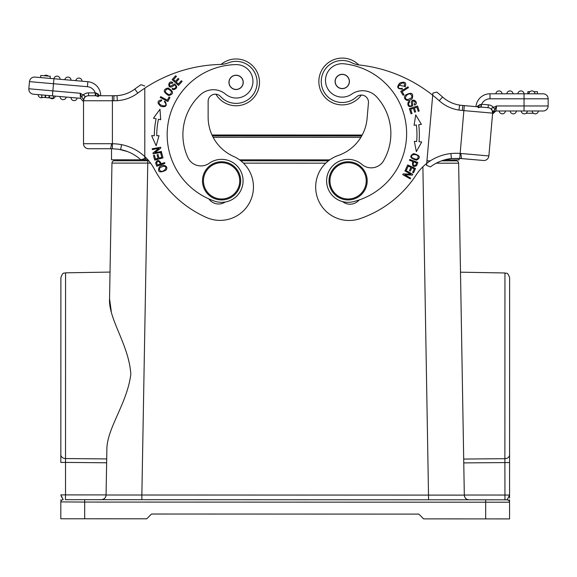 <?xml version="1.0" encoding="UTF-8"?>
<svg xmlns="http://www.w3.org/2000/svg" width="577" height="577" viewBox="0 0 577 577"><rect width="100%" height="100%" fill="white"/><g stroke="black" fill="none" stroke-linecap="round" stroke-linejoin="round"><path stroke-width="0.87" d="M165.491 103.247C168.383 109.132 153.439 103.672 161.531 100.831L161.668 99.857C157.124 100.744 156.865 102.922 160.889 106.392C166.14 107.43 167.489 105.67 164.935 101.134L164.301 101.891A3 3 0 0 1 165.476 103.254M182.123 81.429L181.373 80.744L178.351 84.033L176.201 82.057L178.92 79.085L178.178 78.407L175.458 81.371L173.518 79.59L176.425 76.424L175.675 75.738L172.119 79.619L178.452 85.425L182.123 81.429M170.554 82.078L172.797 82.561C167.604 79.078 166.984 91.454 173.915 85.403M175.87 86.903A2.171 2.171 0 0 1 172.537 88.31L172.076 89.06A3.339 3.339 0 0 0 173.54 89.687C177.269 88.497 177.666 86.658 174.737 84.17C174.16 83.218 170.54 87.134 169.898 85.843C169.083 83.939 169.883 83.11 172.299 83.34L172.797 82.561M173.901 85.374A1.378 1.378 0 0 1 175.898 86.911M169.963 97.484L169.061 97.008L167.388 100.174L160.687 96.633L160.24 97.484L167.835 101.502L169.963 97.484M165.267 91.83C166.104 88.151 168.203 88.093 171.557 91.664C170.662 95.393 168.563 95.443 165.267 91.83M168.686 95.58C173.965 94.101 173.792 91.563 168.152 87.971C162.808 89.471 162.981 92.003 168.686 95.58M161.755 153.157L160.774 153.417L161.805 157.319L158.978 158.069L158.048 154.549L157.074 154.809L158.004 158.322L155.458 159L154.463 155.249L153.482 155.509L154.701 160.096L163.01 157.896L161.755 153.157M159.98 109.248L153.482 118.191L156.122 118.747A82.828 82.828 0 0 0 154.34 135.682L151.65 135.682L156.143 145.772L159.028 135.696L156.728 135.689A80.441 80.441 0 0 1 158.459 119.237L160.709 119.713L159.98 109.248M161.416 151.499L154.773 152.717L160.788 148.101L160.63 147.222L152.177 148.772L152.328 149.594L158.963 148.376L152.948 152.984L153.107 153.864L161.56 152.321L161.416 151.499M160.687 171.261C158.221 168.845 159.382 167.171 164.164 166.241C168.246 166.948 163.868 172.177 160.687 171.261M165.649 170.374C169.393 167.099 163.471 162.851 159.252 167.15C157.384 172.069 159.519 173.136 165.649 170.374M160.334 164.063C159.252 161.055 158.033 160.608 156.684 162.736C158.033 160.608 159.252 161.055 160.334 164.063L157.427 165.072L156.85 163.385A3.75 3.75 0 0 1 156.684 162.692M156.756 166.226L164.878 163.406L164.589 162.584L161.293 163.731C159.079 159.714 157.218 159.44 155.696 162.916M118.711 149.234L127.329 151.513A42.727 42.727 0 0 1 140.817 159.764L144.639 158.581M45.511 97.556L45.706 95.277L45.309 95.241L45.107 97.52L53.293 98.241L53.488 95.955L55.277 96.114A3.101 3.101 0 0 1 50.199 97.967A3.101 3.101 0 0 0 55.277 96.114M49.37 97.895L49.572 95.609L45.706 95.277M49.139 95.573L48.937 97.859M112.349 148.729L88.533 148.729A5.013 5.013 0 0 1 83.521 143.716L83.521 99.475L81.667 97.073L80.181 93.258L52.868 90.87L53.928 78.739L87.848 81.71A14.086 14.086 0 0 1 100.708 95.739L115.746 95.739L88.533 95.739L88.533 92.875A7.876 7.876 0 0 0 83.175 94.974L80.181 93.258L80.47 98.314L33.408 94.195A5.013 5.013 0 0 1 28.85 88.771L29.477 81.631A5.013 5.013 0 0 1 34.901 77.08L40.614 77.578L40.801 75.436L50.307 76.272L50.12 78.407L53.928 78.739L34.901 77.08A5.013 5.013 0 0 0 29.477 81.631L28.85 88.771A5.013 5.013 0 0 0 33.408 94.195L41.847 94.938L38.169 94.614L41.847 94.938L41.645 97.217L45.107 97.52M45.309 95.241L41.869 94.938L41.667 97.225M77.152 98.025L70.985 97.484A3.101 3.101 0 0 0 73.82 100.607A3.101 3.101 0 0 0 77.152 98.025A3.101 3.101 0 0 1 73.82 100.607A3.101 3.101 0 0 1 70.985 97.484M66.211 97.066L60.044 96.532L66.211 97.066A3.101 3.101 0 0 1 62.879 99.655A3.101 3.101 0 0 1 60.044 96.532A3.101 3.101 0 0 0 62.879 99.655A3.101 3.101 0 0 0 66.211 97.066M42.842 97.325A3.101 3.101 0 0 1 38.169 94.614A3.101 3.101 0 0 0 42.842 97.325M48.244 76.092A3.101 3.101 0 0 0 44.292 75.746A3.101 3.101 0 0 1 48.244 76.092A3.101 3.101 0 0 0 44.292 75.746M64.876 79.698L71.036 80.239L64.876 79.698A3.101 3.101 0 0 1 68.209 77.116A3.101 3.101 0 0 1 71.036 80.239A3.101 3.101 0 0 0 68.209 77.116A3.101 3.101 0 0 0 64.876 79.698M81.977 81.198L75.811 80.657A3.101 3.101 0 0 1 79.143 78.075A3.101 3.101 0 0 1 81.977 81.198L75.811 80.657M53.935 78.746L60.102 79.28L53.935 78.746A3.101 3.101 0 0 1 57.267 76.157A3.101 3.101 0 0 1 60.102 79.28A3.101 3.101 0 0 0 57.267 76.157A3.101 3.101 0 0 0 53.935 78.746M99.561 95.739L95.227 92.875L95.227 95.739L99.561 95.739L98.076 94.058M98.025 94.022L97.65 93.755M96.878 93.323L95.609 92.933M239.729 180.846A18.139 18.139 0 0 1 221.59 198.986A18.139 18.139 0 0 1 203.45 180.846A18.139 18.139 0 0 1 221.59 162.7A18.139 18.139 0 0 1 239.729 180.846M202.491 180.846A19.099 19.099 0 0 1 231.139 164.308A19.099 19.099 0 0 1 231.139 197.377A19.099 19.099 0 0 1 202.491 180.846M243.133 82.374A7.039 7.039 0 0 1 232.574 88.469A7.039 7.039 0 0 1 232.574 76.272A7.039 7.039 0 0 1 243.133 82.374M243.256 82.374A7.162 7.162 0 0 0 232.517 76.171A7.162 7.162 0 0 0 232.517 88.569A7.162 7.162 0 0 0 243.256 82.374M225.557 94.152A19.099 19.099 0 0 0 200.378 94.801A54.418 54.418 0 0 0 187.929 157.615A14.324 14.324 0 0 0 209.191 163.298A21.479 21.479 0 0 1 242.852 177.781A21.479 21.479 0 0 1 214.644 201.171A70.178 70.178 0 0 1 235.914 64.602A16.711 16.711 0 0 1 252.019 86.838A16.711 16.711 0 0 1 225.557 94.152M208.888 198.921A11.937 11.937 0 0 0 225.232 202.015M144.791 88.166A143.219 143.219 0 0 1 220.284 64.458A23.866 23.866 0 0 0 228.42 62.821A21.003 21.003 0 0 1 248.261 99.496A21.003 21.003 0 0 1 220.58 96.532A7.162 7.162 0 0 0 208.131 101.357L208.131 117.181A42.965 42.965 0 0 0 233.627 156.439A33.416 33.416 0 0 1 250.577 200.551A33.416 33.416 0 0 1 206.465 217.5A109.796 109.796 0 0 1 154.261 168.946A47.74 47.74 0 0 0 144.791 156.605L144.791 88.166A143.219 143.219 0 0 0 137.809 93.092C131.715 97.607 124.892 100.124 117.326 100.658L117.001 95.652L113.943 95.724L117.001 95.652C123.572 95.191 129.508 93.005 134.802 89.082A148.231 148.231 0 0 1 141.004 84.668L144.791 86.038M221.085 64.429A23.39 23.39 0 0 1 256.397 93.986A23.39 23.39 0 0 1 215.928 94.224A7.162 7.162 0 0 0 208.131 101.357M63.203 499.675A2.387 2.387 180 0 0 60.816 502.062A2.387 2.387 0 0 1 63.203 499.675L60.816 494.9L65.511 494.9L65.425 499.675L101.292 499.689A4.775 4.775 -179.4 0 0 106.067 495.001L106.637 462.783L106.067 494.958C105.757 497.828 104.163 499.408 101.292 499.689L428.516 499.79L428.516 495.102L461.131 495.138M141.863 499.704L141.863 495.008L106.067 495.001L106.868 449.952C106.608 428.495 127.315 403.453 130.835 374.105C128.851 344.592 108.368 319.182 109.551 298.662L111.96 163.096A2.387 2.387 0 0 1 114.347 160.752L117.874 160.752L117.91 159.793L117.874 160.752L144.466 160.759L144.466 159.8L144.466 160.759M464.398 495.917A4.775 4.775 0.3 0 1 464.312 495.109A4.775 4.775 180 0 0 469.087 499.805L428.516 499.79M101.292 499.689L469.087 499.805C466.209 499.516 464.622 497.944 464.312 495.066L463.54 450.06L464.312 495.109L141.863 495.008L147.762 163.103L111.96 163.096A2.387 2.387 0.4 0 1 114.347 160.752L148.722 160.759L147.762 160.759L147.762 163.103L150.568 163.103M509.578 444.679L509.556 498.052M349.301 81.48A7.039 7.039 0 0 1 338.735 87.581A7.039 7.039 0 0 1 338.735 75.385A7.039 7.039 0 0 1 349.301 81.48M349.417 81.48A7.162 7.162 0 0 0 338.677 75.277A7.162 7.162 0 0 0 338.677 87.682A7.162 7.162 0 0 0 349.417 81.48M361.974 164.452A14.324 14.324 0 0 0 383.655 160.651A54.418 54.418 0 0 0 376.745 96.986A19.099 19.099 0 0 0 351.718 94.138A16.711 16.711 0 0 1 326.005 84.538A16.711 16.711 0 0 1 343.986 63.795A70.178 70.178 0 0 1 353.232 201.705A21.479 21.479 0 0 1 327.181 175.935A21.479 21.479 0 0 1 361.974 164.452M342.615 201.618A11.937 11.937 0 0 0 359.161 199.959M411.689 104.697A1.378 1.378 0 0 1 409.367 105.67A2.171 2.171 0 0 1 409.821 102.064L409.396 101.285A3.339 3.339 0 0 0 408.127 102.252C407.312 106.074 408.711 107.329 412.317 106.024C413.435 105.988 411.827 100.91 413.269 100.989C415.325 101.227 415.649 102.331 414.25 104.314L414.683 105.137C420.28 102.353 409.836 95.681 411.661 104.697M403.128 95.277L403.987 94.729L402.061 91.707L408.466 87.639L407.946 86.831L400.69 91.433L403.128 95.277M410.362 94.001C413.146 96.547 412.158 98.4 407.391 99.547C403.157 98.898 407.03 93.099 410.362 94.001M405.415 95.111C401.974 98.768 408.473 103.204 412.288 98.415C413.637 93.034 411.343 91.931 405.415 95.111M404.866 170.857L410.759 174.153L403.186 173.872L402.746 174.651L410.247 178.841L410.651 178.12L404.765 174.824L412.339 175.105L412.771 174.326L405.278 170.128L404.866 170.857M405.667 169.364L406.583 169.789L408.278 166.126L410.932 167.352L409.41 170.648L410.319 171.073L411.848 167.77L414.236 168.873L412.613 172.4L413.529 172.826L415.519 168.506L407.715 164.907L405.667 169.364M411.048 113.792L412.007 113.489L410.651 109.233L413.435 108.339L414.661 112.176L415.62 111.866L414.394 108.036L416.904 107.228L418.21 111.325L419.176 111.015L417.575 106.002L409.389 108.62L411.048 113.792M414.084 125.274L416.378 124.993A80.441 80.441 0 0 1 416.659 141.538L414.358 141.336L416.356 151.636L421.722 141.971L419.039 141.74A82.828 82.828 0 0 0 418.743 124.711L421.419 124.387L415.728 114.917L414.084 125.274M415.678 165.21C413.276 165.988 412.627 164.878 413.709 161.863L416.58 162.93A18.572 18.572 0 0 1 415.678 165.224M416.572 165.714A36.719 36.719 0 0 0 417.835 162.469L409.793 159.468L409.49 160.291L412.764 161.51C411.935 166.068 413.211 167.445 416.594 165.642M418.029 156.093C418.39 159.526 416.428 160.074 412.144 157.745C409.454 154.6 416.161 153.359 418.029 156.093M413.637 153.619C409.115 156.179 410.074 158.365 416.507 160.168C421.087 157.579 420.128 155.393 413.637 153.619M404.398 86.298L405.177 86.896C406.662 82.511 404.895 81.206 399.89 82.98C396.385 87.026 397.243 89.067 402.45 89.103L402.104 88.173A3 3 0 0 1 400.337 88.526C393.788 88.13 405.941 77.852 404.398 86.298L399.075 85.208M483.447 160.493A5.013 5.013 0 0 0 488.878 155.934A5.013 5.013 0 0 1 483.447 160.493L461.463 158.56L483.447 160.493L461.47 158.56L460.843 153.489L460.107 153.439A52.839 52.832 -28.1 0 0 450.882 153.54L451.409 158.524A42.727 42.727 0 0 0 430.399 166.912L426.547 165.339L426.72 163.421A47.74 47.74 0 0 0 416.205 174.881A109.796 109.796 0 0 1 359.954 218.683A33.416 33.416 0 0 1 317.494 197.947A33.416 33.416 0 0 1 338.237 155.48A42.965 42.965 0 0 0 367.073 118.61L368.458 102.836A7.162 7.162 0 0 0 356.478 96.943A21.003 21.003 0 0 1 324.728 69.911A21.003 21.003 0 0 1 351.609 62.677A23.866 23.866 0 0 0 359.572 65.021A143.219 143.219 0 0 1 432.707 95.241L432.887 93.121L432.707 95.241A143.219 143.219 180 0 1 439.227 100.751L442.581 97.023C447.507 101.386 453.205 104.084 459.681 105.122L458.917 110.077A42.568 42.568 28.7 0 0 462.336 110.459L462.776 105.483L475.953 106.637A14.086 14.086 0 0 1 489.988 93.791L517.85 93.799A3.101 3.101 0 0 1 520.944 90.935A3.101 3.101 0 0 1 524.031 93.799A3.101 3.101 0 0 0 520.944 90.935A3.101 3.101 0 0 0 517.85 93.799L524.031 93.799M523.18 110.986L543.13 110.993A5.013 5.013 0 0 0 548.15 105.98L548.15 98.818A5.013 5.013 0 0 0 543.137 93.806L524.046 93.799L524.039 105.973L548.15 105.98A5.013 5.013 0 0 1 543.13 110.993L495.888 110.979L496.624 105.966L494.835 109.587L492.751 111.866L488.878 155.934L492.635 113.135L492.051 109.911L492.751 111.866L492.556 114.03M533.458 113.28L526.073 113.28M495.888 110.979C493.999 111.137 492.888 112.147 492.563 114.022L495.888 110.979L499.22 110.979A3.101 3.101 0 0 0 502.315 113.842A3.101 3.101 0 0 0 505.409 110.979A3.101 3.101 0 0 1 502.315 113.842A3.101 3.101 0 0 1 499.22 110.979L505.409 110.979L499.22 110.979A3.101 3.101 0 0 0 502.315 113.842A3.101 3.101 0 0 0 505.409 110.979L516.393 110.986A3.101 3.101 0 0 1 513.299 113.849A3.101 3.101 0 0 1 510.205 110.979A3.101 3.101 0 0 0 513.299 113.849A3.101 3.101 0 0 0 516.393 110.986L510.205 110.979A3.101 3.101 0 0 0 513.299 113.849A3.101 3.101 0 0 0 516.393 110.986L521.182 110.986A3.101 3.101 0 0 0 524.277 113.849A3.101 3.101 0 0 0 527.371 110.986M538.348 110.986A3.101 3.101 0 0 1 535.254 113.849A3.101 3.101 0 0 1 532.16 110.986L538.348 110.986M478.47 105.375L477.1 106.738L481.348 104.286L480.951 107.077L478.081 107.697M533.905 91.656L537.411 91.656L537.411 93.806M527.861 93.799L527.861 91.649L529.938 91.649M528.828 93.799A3.101 3.101 0 0 1 531.922 90.935A3.101 3.101 0 0 1 535.016 93.806M517.85 93.799L506.866 93.791A3.101 3.101 0 0 1 509.96 90.928A3.101 3.101 0 0 1 513.054 93.799L502.077 93.791A3.101 3.101 0 0 0 498.982 90.928A3.101 3.101 0 0 0 495.888 93.791L489.988 93.791L489.988 98.804L548.15 98.818L548.15 105.98M543.137 93.806A5.013 5.013 0 0 1 548.15 98.818M479.48 104.776L480.143 104.516M492.563 114.022L492.635 113.135A5.013 5.013 0 0 0 488.084 107.704L481.413 107.12L481.348 104.286M461.456 158.603L451.409 158.524L459.725 158.437L476.313 159.865L459.725 158.437L464.305 105.613L488.084 107.704L488.337 104.848L481.665 104.264A9.073 9.073 0 0 1 489.988 98.804M451.416 158.524L444.557 159.872M461.059 105.31L459.681 105.122C453.197 104.069 447.492 101.372 442.581 97.023A148.231 148.231 0 0 0 436.782 92.082L432.887 93.121M462.754 105.468L460.936 105.295M493.501 107.409L494.871 109.587M492.051 109.911C491.229 108.555 491.712 107.719 493.494 107.409L496.624 105.966L524.039 105.973L524.039 110.986M492.7 112.421L492.635 113.135L462.336 110.474M494.85 109.558L496.083 107.185M450.882 153.54A47.74 47.74 0 0 0 426.72 163.421L432.707 95.241A143.219 143.219 0 0 1 439.227 100.751C444.889 105.771 451.445 108.88 458.917 110.077M361.31 95.054A23.39 23.39 0 0 1 321.05 71.606A23.39 23.39 0 0 1 358.779 64.92M366.164 182.433A18.139 18.139 0 0 1 337.682 195.704A18.139 18.139 0 0 1 340.43 164.402A18.139 18.139 0 0 1 366.164 182.433M367.116 182.512A19.099 19.099 0 0 1 337.134 196.483A19.099 19.099 0 0 1 340.033 163.536A19.099 19.099 0 0 1 367.116 182.512M452.678 159.901L452.714 160.853L452.678 159.901L452.714 160.853L456.241 160.853L441.52 160.853L445.841 160.853L445.87 159.901M464.312 495.109L458.628 163.204A2.387 2.387 180 0 0 456.241 160.853A2.387 2.387 180 0 1 458.628 163.204L436.262 163.183M240.811 160.788L328.436 160.817L240.811 160.788M452.714 160.853L441.52 160.853M430.327 160.846L426.944 160.846M444.456 159.901L459.061 159.901L459.061 158.394L459.725 158.437M111.527 159.793L111.527 148.758L111.527 159.793L147.9 159.807M239.542 159.836L329.712 159.865M76.33 499.682L102.591 499.689L76.33 499.682M467.788 499.805L494.042 499.812L467.788 499.805M509.556 518.911L509.556 502.199A2.387 2.387 180 0 0 507.169 499.812L459.595 499.797L507.169 499.812A2.387 2.387 0 0 1 509.556 502.192L509.556 518.911L423.626 518.882L418.852 514.107L151.513 514.028L146.738 518.795L60.809 518.773L60.816 502.062L60.809 518.773M509.556 502.048L509.556 499.898M61.753 497.331L61.306 496.537M106.702 458.939L65.518 458.549L65.518 462.408L65.576 272.834C64.198 273.765 63.131 271.125 60.888 277.609L60.837 444.535M60.888 277.609L60.83 462.408L65.518 462.408L65.511 494.9L106.067 494.915M463.699 459.054L504.882 458.693L504.882 462.545L504.882 458.693A4.775 3.859 0 0 0 509.57 454.835L509.628 277.746C507.385 271.269 506.317 273.902 504.94 272.971L460.496 272.185M509.556 502.04L509.556 502.199C509.642 501.117 508.849 500.317 507.169 499.812A2.387 2.387 0 0 1 509.556 502.199L509.556 499.826M507.169 499.812L509.563 495.044L464.312 495.03M111.26 311.364L109.551 298.662L111.96 163.096L109.551 298.662M458.628 163.204L460.951 298.778L458.628 163.204M112.4 143.716L111.534 143.716M111.664 143.716L83.521 143.716A5.013 5.013 0 0 0 88.533 148.729L110.596 148.729L111.664 143.731L112.4 143.745L112.349 148.758L118.898 149.284M112.349 148.758L118.898 149.263M117.326 100.658A42.561 42.561 161.2 0 1 113.857 100.737L113.943 95.739L112.4 95.739L112.4 100.751L83.521 100.751A5.013 5.013 0 0 1 88.533 95.739A5.013 5.013 0 0 0 83.521 100.751A5.013 5.013 0 0 1 88.533 95.739A5.013 5.013 0 0 0 83.521 100.751A5.013 5.013 0 0 1 88.533 95.739M80.181 93.258L80.614 94.52M95.227 95.739L95.695 95.739L95.544 92.926M83.153 94.96L81.624 97.051M83.521 100.751L84.386 97.592L83.665 99.561M83.175 94.974C84.92 95.436 85.324 96.309 84.386 97.592M144.791 158.538L144.791 156.605A47.74 47.74 0 0 0 121.567 144.654L120.615 149.573A42.727 42.727 0 0 1 140.817 159.764A42.727 42.727 0 0 0 127.329 151.513M155.646 162.93L156.742 166.234M509.57 462.552L463.764 462.898M504.954 499.812L504.882 462.545M495.888 93.791A3.101 3.101 0 0 1 498.982 90.928A3.101 3.101 0 0 1 502.077 93.791M475.953 106.637A14.086 14.086 0 0 1 489.988 93.791M460.843 153.475L488.878 155.934M493.486 107.416A7.876 7.876 0 0 0 488.337 104.848M436.782 92.082A148.231 148.231 0 0 1 442.581 97.023M451.409 158.524A42.727 42.727 0 0 0 430.399 166.912M325.76 163.161L243.465 163.132M360.877 137.348L213.129 137.297M145.418 157.211L145.418 159.8M212.423 135.905L361.692 135.956M84.689 499.682L84.689 502.069L60.816 501.896M509.556 502.199L84.689 502.069L84.682 518.781M485.683 518.903L485.69 499.805M70.293 458.6L97.16 458.852M473.241 458.967L495.333 458.773M504.882 458.693L504.94 272.971M65.518 462.408L106.637 462.783M60.83 454.698A4.775 3.859 0 0 0 65.518 458.549M422.891 166.767L428.516 495.102M113.857 100.751L112.4 100.751L112.4 143.745A52.839 52.832 -147.4 0 1 121.567 144.654M83.521 143.716A5.013 5.013 0 0 0 88.533 148.729L110.604 148.729M87.848 81.71L87.415 86.701L29.477 81.631A5.013 5.013 0 0 1 34.901 77.08M33.408 94.195A5.013 5.013 0 0 1 28.85 88.771L52.868 90.87L52.428 95.861M80.47 98.314L83.521 101.646L80.47 98.314M87.415 86.701A9.073 9.073 0 0 1 95.227 92.875L88.533 92.875M117.001 95.652C123.572 95.183 129.5 92.991 134.802 89.082L137.809 93.092M134.802 89.082A148.231 148.231 0 0 1 141.004 84.668M98.472 96.59L95.695 95.739L98.443 96.575M462.776 105.483L459.681 105.122M211.997 135.004L362.19 135.047L211.997 135.004M60.816 500.295L60.816 499.805M65.576 272.834L110.027 272.077M83.521 100.73L83.521 100.03"/></g></svg>
